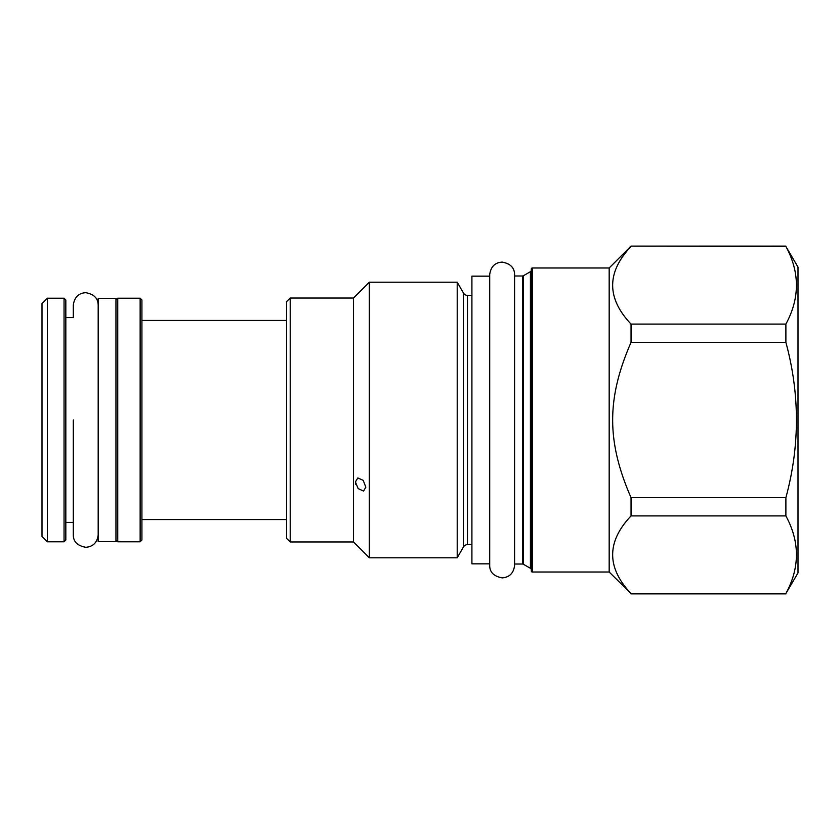 <?xml version="1.0" encoding="UTF-8"?>
<svg xmlns="http://www.w3.org/2000/svg" width="840" height="840" viewBox="0 0 840 840"><rect width="100%" height="100%" fill="white"/><g stroke="black" fill="none" stroke-linecap="round" stroke-linejoin="round"><path stroke-width="1.26" d="M798 267.089L798 572.912L785.883 593.565C799.932 567.683 799.932 541.79 785.883 515.907L785.883 497.669C799.932 445.893 799.932 394.107 785.883 342.332L785.883 324.093C799.932 298.211 799.932 272.318 785.883 246.435L798 267.089M631.05 246.435C606.533 272.318 606.533 298.211 631.05 324.093L631.05 342.332C606.533 398.601 606.533 441.399 631.05 497.669L631.05 515.907C606.533 541.79 606.533 567.683 631.05 593.565L609.178 572.019L609.178 267.981L631.05 246.109L785.883 246.435M631.05 324.093L785.883 324.093M631.05 342.332L785.883 342.332M631.05 497.669L785.883 497.669M631.05 515.907L785.883 515.907M631.05 593.565L785.883 593.565M609.178 267.981L532.371 267.981A1.071 1.071 0 0 0 531.3 269.052L531.3 570.948A1.071 1.071 0 0 0 532.371 572.019L532.371 267.981M609.178 572.019L532.371 572.019M522.512 275.982L522.512 564.018L514.584 564.018L514.584 275.982L522.512 275.982A1.774 1.774 0 0 0 523.404 275.741L530.418 271.698A1.774 1.774 0 0 0 531.3 270.155M530.418 271.698L530.418 568.302A1.774 1.774 180 0 1 531.3 569.846M530.418 568.302L523.404 564.26A1.774 1.774 180 0 0 522.512 564.018M489.699 276.161L489.699 565.257L489.699 274.743L489.699 563.84L471.912 563.84L471.912 276.161L489.699 276.161M471.912 295.365L467.471 295.365L467.471 544.635L471.912 544.635M467.471 295.365A4.62 4.62 0 0 1 463.47 293.055L463.47 546.945A4.62 4.62 180 0 1 467.471 544.635M463.47 546.945L457.212 557.792L369.327 557.792L353.504 541.968L290.209 541.968L290.209 298.032L353.504 298.032L353.504 541.968M463.47 293.055L457.212 282.209L457.212 557.792M457.212 282.209L369.327 282.209L369.327 557.792M369.327 282.209L353.504 298.032M356.528 295.082L364.497 287.133M355.541 483.336L355.834 484.533M365.82 487.148L363.584 491.085L358.155 488.596L355.404 481.94L357.819 477.95L363.195 480.344L365.82 487.148M290.209 298.032L286.65 301.581L286.65 538.419L290.209 541.968M141.918 420L141.918 540.015L140.144 541.79L140.144 298.211L141.918 299.985L141.918 420M115.962 299.985L117.747 298.211L117.747 541.79L140.144 541.79M115.962 298.389L115.962 541.611L98.186 541.611L98.186 298.389L115.962 298.389M65.825 420L65.825 540.015L64.05 541.79L64.05 298.211L65.825 299.985L65.825 420M47.334 298.211L42 303.544L42 536.456L47.334 541.79L47.334 298.211L64.05 298.211M514.584 564.018L514.584 565.436C513.639 573.122 509.523 577.269 502.236 577.889C493.857 576.356 489.678 572.208 489.699 565.436M514.584 420L514.584 565.257L514.584 420M514.584 275.982L514.584 274.565C514.49 267.729 510.353 263.582 502.194 262.111C494.97 262.521 490.812 266.668 489.699 274.565M65.825 522.417L73.29 522.417L73.29 534.86C73.269 541.632 77.448 545.779 85.827 547.302C93.114 546.693 97.24 542.546 98.186 534.86M73.29 420L73.29 534.692L73.29 420M65.825 317.583L73.29 317.583L73.29 305.141C74.403 297.255 78.572 293.108 85.785 292.698C93.954 294.157 98.081 298.316 98.186 305.141M523.404 275.741L523.404 564.26M631.05 246.109L785.883 246.109M631.05 593.891L785.883 593.891M286.65 320.429L141.918 320.429M286.65 519.572L141.918 519.572M117.747 298.211L140.144 298.211M47.334 541.79L64.05 541.79M115.962 540.015L117.747 541.79"/></g></svg>
